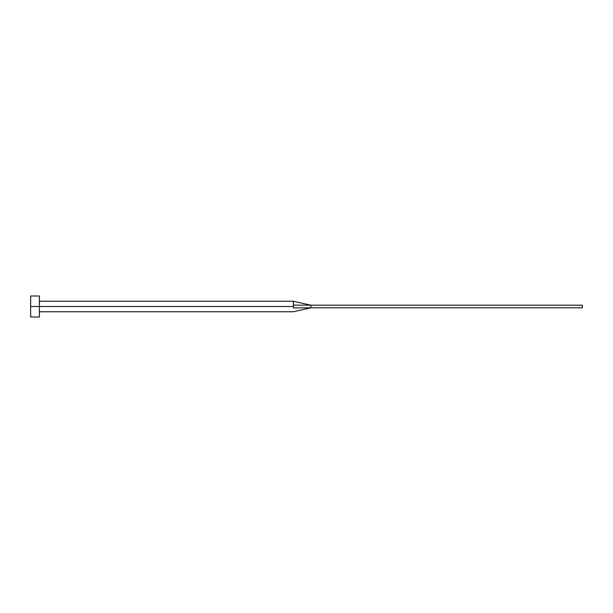 <?xml version="1.0" encoding="UTF-8"?>
<svg xmlns="http://www.w3.org/2000/svg" width="613" height="613" viewBox="0 0 613 613"><rect width="100%" height="100%" fill="white"/><g stroke="black" fill="none" stroke-linecap="round" stroke-linejoin="round"><path stroke-width="0.92" d="M30.65 317.005L30.65 295.995L30.65 306.5L293.366 306.5L293.366 307.879C293.366 312.684 293.366 312.684 293.366 307.879L293.366 306.5L30.65 306.5L30.65 317.005L39.408 317.005L39.408 295.995L39.408 317.005M293.366 305.121L293.366 301.244L293.366 305.121L310.875 305.19L293.366 305.121L293.366 306.5L293.366 305.121M293.366 307.879L310.875 307.81L310.875 305.19L582.35 305.19L310.875 305.19L310.875 307.81L293.366 307.879C293.366 312.684 293.366 312.684 293.366 307.879M310.875 307.81L582.35 307.81L310.875 307.81L293.366 311.756L39.408 311.756M582.35 305.19L582.35 307.81L582.35 305.19M30.65 295.995L39.408 295.995M39.408 301.244L293.366 301.244L310.875 305.19"/></g></svg>
